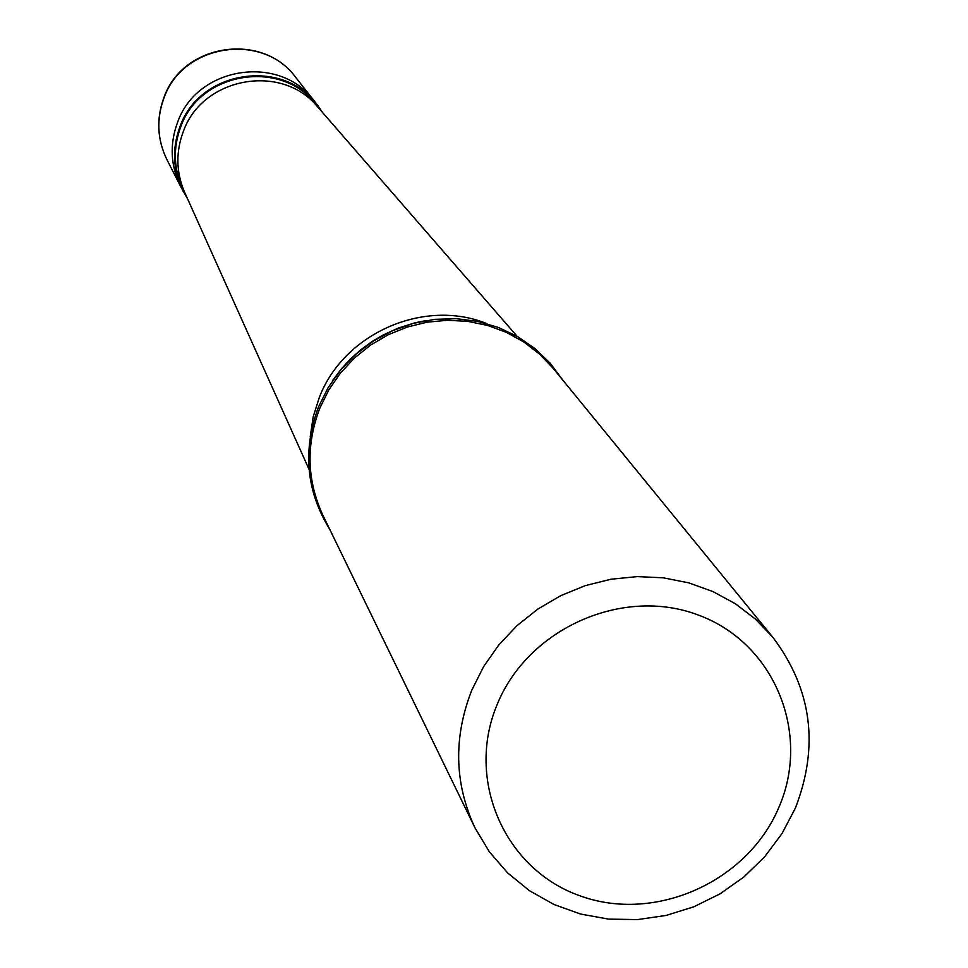 <?xml version="1.0" encoding="UTF-8"?>
<svg xmlns="http://www.w3.org/2000/svg" width="968" height="968" viewBox="0 0 968 968"><rect width="100%" height="100%" fill="white"/><g stroke="black" fill="none" stroke-linecap="round" stroke-linejoin="round"><path stroke-width="1.45" d="M167.004 159.781C157.082 139.392 156.114 118.519 164.076 97.163C182.94 43.427 262.57 31.533 295.76 77.452C262.848 31.775 183.073 43.778 164.173 97.514C156.211 118.81 157.155 139.561 167.004 159.781L180.641 186.485C170.441 165.528 169.473 144.002 177.737 121.92C197.387 66.199 280.163 53.688 314.273 101.035C280.163 53.688 197.387 66.199 177.737 121.92C169.473 144.002 170.441 165.528 180.641 186.485L187.695 199.106M295.76 77.452L317.528 105.185C283.213 57.548 199.904 70.144 180.133 126.227C171.808 148.443 172.776 170.09 183.037 191.18M319.331 108.791L316.947 105.754C283.007 58.528 200.461 70.954 180.871 126.505C172.631 148.54 173.599 169.993 183.787 190.89L185.553 194.326M562.892 380.218L550.296 363.351L535.11 348.698L517.686 336.634L498.459 327.474L477.902 321.449L456.533 318.702L434.874 319.331L413.469 323.324L392.875 330.572L373.587 340.905L356.103 354.058L340.869 369.691L328.249 387.43L318.569 406.814C302.403 450.096 306.106 490.933 329.713 529.302M772.875 637.331L553.273 368.445L539.612 354.119L523.87 341.994L506.385 332.351L487.557 325.429L467.798 321.364L447.531 320.263L427.239 322.162L407.346 327.015L388.325 334.71L370.599 345.092L354.554 357.918L340.567 372.898L328.926 389.693L319.924 407.939C305.791 444.796 306.844 480.697 323.058 515.641L474.961 827.809L489.348 851.804L507.656 872.942L529.387 890.657L553.926 904.475L580.606 914.058L608.691 919.128L637.44 919.6L666.069 915.45L693.826 906.798L719.962 893.9L743.775 877.068L764.647 856.789L782.011 833.569L795.406 808.038C819.376 746.013 811.874 689.107 772.875 637.331L755.463 619.121L735.341 603.742L712.944 591.569L688.768 582.857L663.346 577.823L637.246 576.601L611.05 579.215L585.35 585.616L560.738 595.659L537.76 609.126L516.936 625.715L498.75 645.039L483.589 666.674L471.815 690.124C453.29 737.459 454.343 783.354 474.961 827.809M497.189 704.45C465.233 780.099 504.776 869.688 580.231 895.908C655.227 923.23 747.828 881.751 778.998 807.082C811.281 732.824 774.001 642.595 698.206 615.007C622.884 586.293 528.008 628.401 497.189 704.45M317.528 105.185L322.767 112.748M318.641 107.992L317.226 106.371C281.289 62.86 202.578 77.295 183.46 131.152C175.765 151.48 176.019 171.554 184.235 191.398L185.118 193.358M486.952 323.663C424.129 297.987 343.688 333.355 319.283 397.533L313.196 416.784L310.244 436.641M184.235 191.398L309.07 469.395M317.226 106.371L517.166 336.344M426.162 320.553L415.006 322.804L398.55 327.971L382.711 335.206L371.93 341.631L360.677 349.835L350.343 359.092L341.063 369.256L332.919 380.17"/></g></svg>
